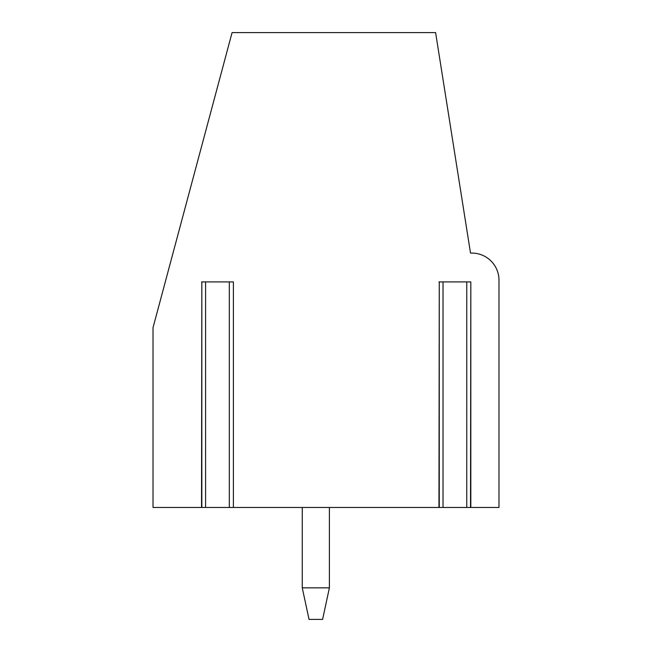 <?xml version="1.0" encoding="UTF-8"?>
<svg xmlns="http://www.w3.org/2000/svg" width="652" height="652" viewBox="0 0 652 652"><rect width="100%" height="100%" fill="white"/><g stroke="black" fill="none" stroke-linecap="round" stroke-linejoin="round"><path stroke-width="0.98" d="M470.826 281.908L470.826 507.468L466.759 507.468L466.759 281.908L470.826 281.908L470.516 507.468L498.984 507.468L498.984 280.213A27.131 27.131 0 0 0 471.852 253.074L470.516 253.074L435.601 32.6L232.079 32.6L153.016 327.695L153.016 507.468L201.835 507.468L201.835 281.908L201.525 507.468L205.592 507.468L205.592 281.908L201.525 281.908M229.325 507.468L229.325 281.908L233.392 281.908L233.392 507.468L205.592 507.468M233.392 281.908L233.392 507.468L439.269 507.468L439.269 281.908L438.959 507.468L443.026 507.468L443.026 281.908L438.959 281.908M466.759 507.468L443.026 507.468M229.325 281.908L205.592 281.908M466.759 281.908L443.026 281.908M329.39 507.468L329.39 587.851L302.259 587.851L309.04 619.4L322.61 619.4L329.39 587.851M302.259 507.468L302.259 587.851"/></g></svg>
